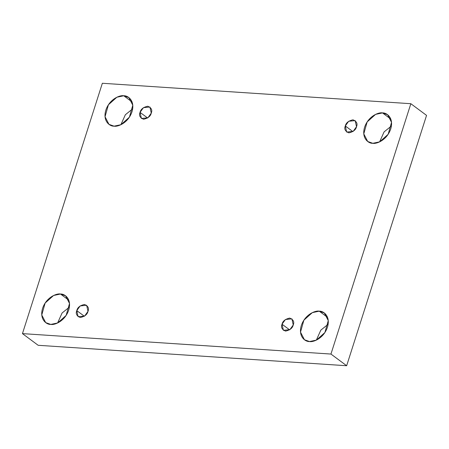 <?xml version="1.0" encoding="UTF-8"?>
<svg xmlns="http://www.w3.org/2000/svg" width="449" height="449" viewBox="0 0 449 449"><rect width="100%" height="100%" fill="white"/><g stroke="black" fill="none" stroke-linecap="round" stroke-linejoin="round"><path stroke-width="0.67" d="M316.332 340.14L320.827 330.144L328.14 324.257L320.827 330.144L316.332 340.14M327.54 317.342L319.233 311.168L312.341 312.627L303.883 320.176L300.51 332.114L304.433 339.741L309.535 341.554C305.522 341.914 297.911 336.756 301.324 325.497C305.09 314.261 315.608 310.304 319.233 311.168C323.252 310.809 330.857 315.967 327.444 327.226C323.678 338.462 313.161 342.419 309.535 341.554L316.427 340.089L324.891 332.541L328.264 320.608L324.335 312.981L319.233 311.168L327.54 317.342M57.59 322.994L62.08 313.004L69.399 307.116L62.08 313.004L57.59 322.994M68.798 300.201L60.492 294.022L53.599 295.487L45.141 303.036L41.763 314.974L45.691 322.601L50.793 324.414C46.775 324.773 39.17 319.609 42.582 308.356C46.348 297.12 56.866 293.163 60.492 294.022C64.504 293.668 72.115 298.826 68.703 310.085C64.937 321.321 54.419 325.278 50.793 324.414L57.685 322.949L66.143 315.4L69.522 303.468L65.593 295.84L60.492 294.022L68.798 300.201M120.86 124.743L125.355 114.748L132.668 108.86L125.355 114.748L120.86 124.743M132.068 101.945L123.761 95.772L116.869 97.231L108.411 104.78L105.038 116.718L108.967 124.345L114.063 126.158C110.05 126.517 102.439 121.359 105.852 110.1C109.618 98.864 120.136 94.907 123.761 95.772C127.78 95.413 135.385 100.57 131.972 111.829C128.206 123.065 117.689 127.022 114.063 126.158L120.955 124.693L129.419 117.144L132.792 105.212L128.863 97.585L123.761 95.772L132.068 101.945M379.601 141.884L384.097 131.888L391.41 126.006L384.097 131.888L379.601 141.884M390.81 119.086L382.503 112.912L375.611 114.372L367.153 121.926L363.78 133.858L367.709 141.486L372.805 143.298C368.792 143.658 361.181 138.5 364.594 127.241C368.36 116.005 378.877 112.048 382.503 112.912C386.522 112.553 394.127 117.711 390.72 128.97C386.948 140.206 376.43 144.163 372.805 143.298L379.702 141.839L388.161 134.29L391.534 122.353L387.605 114.725L382.503 112.912L390.81 119.086M345.315 125.961L346.645 132.068L353.155 131.389L356.512 126.702C355.844 129.806 353.284 131.849 348.834 132.848C345.186 131.316 344.013 129.02 345.315 125.961C345.977 122.863 348.536 120.815 352.987 119.821C356.635 121.353 357.808 123.649 356.512 126.702L355.176 120.601L348.665 121.275L345.315 125.961L352.88 131.585L345.315 125.961M140.06 112.368L141.396 118.469L147.901 117.79L151.257 113.109C150.595 116.207 148.035 118.255 143.579 119.249C139.931 117.717 138.758 115.421 140.06 112.368C140.722 109.264 143.282 107.216 147.738 106.222C151.386 107.754 152.559 110.05 151.257 113.109L149.921 107.002L143.416 107.681L140.06 112.368L147.626 117.992L140.06 112.368M76.79 310.618L78.126 316.725L84.631 316.045L87.987 311.359C87.319 314.463 84.76 316.511 80.309 317.505C76.661 315.973 75.488 313.677 76.79 310.618C77.453 307.52 80.012 305.472 84.468 304.478C88.111 306.01 89.284 308.306 87.987 311.359L86.651 305.258L80.147 305.937L76.79 310.618L84.356 316.248L76.79 310.618M282.039 324.217L283.375 330.324L289.886 329.645L293.236 324.958C292.574 328.062 290.015 330.105 285.564 331.098C281.916 329.572 280.743 327.276 282.039 324.217C282.707 321.119 285.267 319.071 289.717 318.077C293.365 319.609 294.538 321.899 293.236 324.958L291.906 318.852L285.396 319.531L282.039 324.217L289.605 329.841L282.039 324.217M102.35 83.267L410.846 103.708L426.55 115.382L410.846 103.708L330.952 354.059L346.65 365.733L426.55 115.382L346.65 365.733L330.952 354.059L22.45 333.618L38.154 345.292L346.65 365.733L38.154 345.292L22.45 333.618L102.35 83.267L22.45 333.618L330.952 354.059L410.846 103.708L102.35 83.267"/></g></svg>
